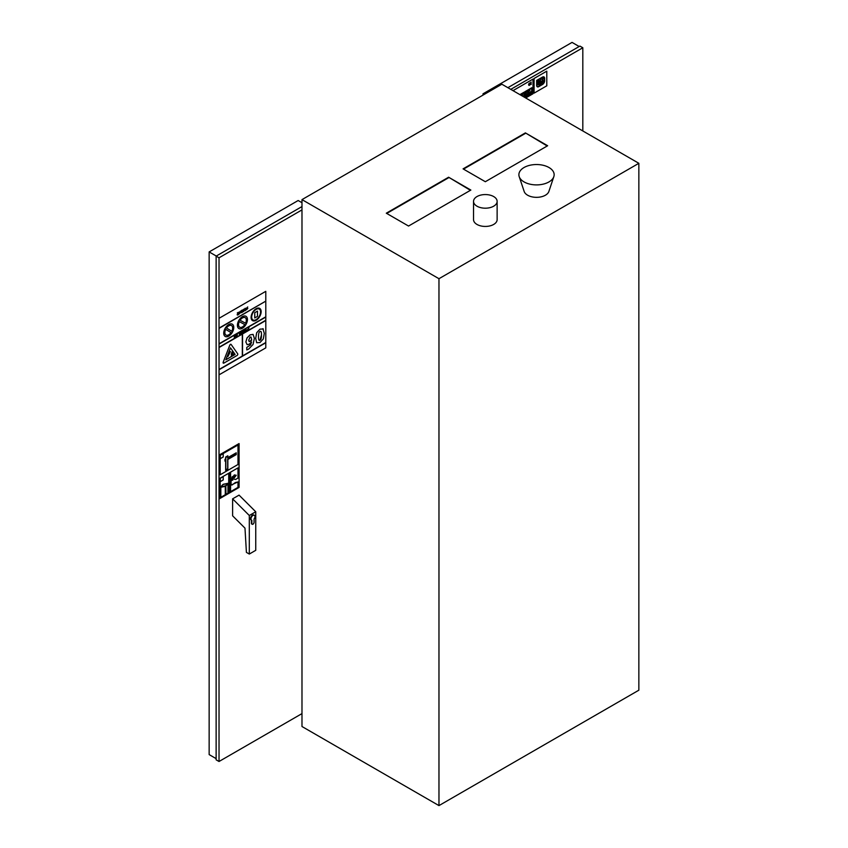 <?xml version="1.0" encoding="UTF-8"?>
<svg xmlns="http://www.w3.org/2000/svg" width="848" height="848" viewBox="0 0 848 848"><rect width="100%" height="100%" fill="white"/><g stroke="black" fill="none" stroke-linecap="round" stroke-linejoin="round"><path stroke-width="1.27" d="M438.967 805.6L301.983 726.513L301.983 199.619L501.868 84.217L638.851 163.304L438.967 278.706L438.967 805.6L638.851 690.198L638.851 163.304M438.967 278.706L301.983 199.619M525.389 132.892L547.649 145.739L485.332 181.716L463.072 168.869L525.389 132.892L547.204 145.994M448.613 177.221L470.863 190.069L408.545 226.045L386.296 213.198L448.613 177.221L470.417 190.323M553.829 176.649L548.879 191.447A12.593 7.272 180 0 1 540.208 197.022A12.593 7.272 180 0 1 527.615 195.21A12.593 7.272 180 0 1 524.159 191.447L519.209 176.649A17.628 10.176 180 0 1 536.519 164.533A17.628 10.176 180 0 1 553.829 176.649A17.628 10.176 180 0 1 541.681 184.451A17.628 10.176 180 0 1 524.053 181.917A17.628 10.176 180 0 1 519.209 176.649M497.129 201.379L497.129 219.621A11.798 6.816 180 0 1 489.847 225.918A11.798 6.816 180 0 1 476.989 224.444A11.798 6.816 180 0 1 473.534 219.621L473.534 201.379A11.798 6.816 0 0 0 476.989 206.202A11.798 6.816 0 0 0 489.847 207.675A11.798 6.816 0 0 0 497.129 201.379A11.798 6.816 0 0 0 485.332 194.563A11.798 6.816 0 0 0 473.534 201.379M463.517 169.123L525.389 133.401M386.741 213.452L448.613 177.741M582.82 130.952L582.82 47.753L579.926 46.089L507.878 87.683M582.82 47.753L510.772 89.358M484.155 94.446L483.031 93.799L572.05 42.4L579.184 46.523M483.031 95.093L483.031 93.799M301.983 206.562L216.134 256.128L219.028 257.792L219.028 761.493L301.983 713.603M301.983 209.901L219.028 257.792M216.134 256.128L216.134 759.829L219.028 761.493M249.301 554.051L246.408 552.377L244.987 528.156L232.606 515.807L232.606 498.847L239.062 495.126L255.746 511.779L255.746 550.32L249.301 554.051L249.301 515.499L255.746 511.779M251.994 524.096A1.569 0.912 -60 0 1 251.739 524.022A1.569 0.912 -60 0 1 251.411 523.301L251.411 520.121M251.347 520.047A2.83 1.632 -60 0 1 251.103 519.951A2.83 1.632 -60 0 1 251.103 516.676A2.83 1.632 -60 0 1 253.944 515.043A2.83 1.632 -60 0 1 254.146 515.202M254.082 522.273L254.082 519.029A2.83 1.632 120 0 0 254.389 515.298A2.83 1.632 120 0 0 251.549 516.93A2.83 1.632 120 0 0 251.549 520.206A2.83 1.632 120 0 0 251.856 520.322L251.856 523.555A1.569 0.912 120 0 0 252.185 524.276A1.569 0.912 120 0 0 253.393 523.852A1.569 0.912 120 0 0 254.082 522.273M249.301 515.499L232.606 498.847M216.282 256.043L209.149 251.92L298.167 200.52L301.983 202.725M216.134 758.631L209.149 754.593L209.149 251.92M540.473 81.005A1.336 0.774 -60 0 1 540.314 80.496L539.317 81.069A3.095 1.781 120 0 0 537.144 83.772A3.095 1.781 120 0 0 537.579 86.379A3.095 1.781 120 0 0 539.317 86.104L540.473 85.436L540.473 82.256L539.317 82.924L538.968 84.906A1.399 0.806 -60 0 1 538.427 84.906A1.399 0.806 -60 0 1 538.183 83.878A1.399 0.806 -60 0 1 538.968 82.659L540.473 81.005M538.84 84.312L540.473 82.256M537.558 86.369L537.579 86.379A3.095 1.781 -60 0 1 537.558 86.369A3.095 1.781 -60 0 1 537.123 83.761A3.095 1.781 -60 0 1 539.296 81.058L539.317 81.069M539.296 81.058L540.314 80.496M538.416 84.895A1.399 0.806 120 0 0 538.946 84.895L539.317 84.705M544.649 80.899L544.649 78.111A3.127 1.802 120 0 0 544.013 76.945A3.127 1.802 120 0 0 542.402 77.136L536.667 80.443L536.667 85.5A3 1.728 120 0 0 537.282 86.803A3 1.728 120 0 0 538.883 86.591L542.402 84.556A3.032 1.749 120 0 0 544.649 80.899M542.402 77.263A3.053 1.76 -60 0 1 543.928 77.115A3.053 1.76 -60 0 1 544.543 78.175L544.543 80.963A2.862 1.654 -60 0 1 542.402 84.429L538.883 86.464A2.873 1.654 -60 0 1 537.367 86.655A2.873 1.654 -60 0 1 536.773 85.436L536.773 80.507L542.402 77.263M537.356 86.644A2.873 1.654 120 0 0 538.862 86.443L542.402 84.429A2.862 1.654 120 0 0 544.522 80.942L544.543 80.963M544.522 80.942L544.543 78.175A3.053 1.76 120 0 0 543.918 77.104M537.261 86.782L537.282 86.803A3 1.728 -60 0 1 537.261 86.782A3 1.728 -60 0 1 536.646 85.489L536.667 80.443M536.646 80.433L542.402 77.136A3.127 1.802 -60 0 1 543.992 76.935A3.127 1.802 -60 0 1 544.003 76.945L544.013 76.945M541.565 83.973L543.25 82.998L541.565 83.973M541.543 84.281L543.25 82.998M538.968 80.136L537.346 81.069L538.968 80.136M537.346 81.069L538.968 79.744M541.914 79.5L543.017 78.928A1.94 1.124 -60 0 1 543.992 78.832A1.94 1.124 -60 0 1 544.003 78.832L544.013 78.843A1.94 1.124 120 0 0 543.049 78.938L541.925 79.511L543.049 78.461L543.049 77.104L542.073 77.656A1.982 1.145 120 0 0 540.621 79.373A1.982 1.145 120 0 0 540.876 81.09A1.982 1.145 120 0 0 542.073 80.857L543.176 80.284M540.854 81.079L540.876 81.09A1.982 1.145 -60 0 1 540.854 81.079A1.982 1.145 -60 0 1 540.6 79.362A1.982 1.145 -60 0 1 542.052 77.645L543.049 77.104M540.695 83.464L540.674 82.118L543.017 80.761L540.695 82.129L540.695 83.464L543.049 82.108A1.94 1.124 120 0 0 544.31 80.401A1.94 1.124 120 0 0 544.013 78.843M534.102 93.132L534.081 78.472L534.102 93.132L546.79 85.807L546.79 71.158L534.081 78.472L546.79 71.158M248.644 349.079L253.043 344.489L254.389 338.363L253.054 334.377L250.075 334.865L247.022 337.992L245.878 341.977L247.139 344.691L249.195 344.224L251.58 341.967L250.595 344.903L246.789 347.404L246.789 349.927L248.644 349.079M253.117 334.419L250.096 334.875M251.623 339.476L250.425 341.278L249.142 341.532L248.687 340.186L250.086 337.069L251.04 337.038L251.623 339.476L251.04 337.038L250.086 337.069M251.019 337.027L250.065 337.059M249.132 341.521L251.612 340.292M251.591 340.281L251.602 339.465M246.768 349.917L246.768 347.394L250.573 344.892L251.559 341.956M247.118 344.67L245.856 341.967L246.991 337.97L250.075 334.865M241.775 333.253L242.835 333.063L242.835 330.996L241.754 333.243L242.835 330.996M242.507 332.49L242.486 331.844M241.097 334.038L241.447 331.791L240.397 333.709L241.118 333.635M240.715 333.529L241.118 332.586L240.715 333.529M240.376 333.699L241.447 331.791M241.097 333.275L241.097 332.639M244.383 330.137L243.217 330.805L243.991 330.731L243.461 332.702L244.383 330.137L243.217 330.805M243.97 330.72L243.461 332.702M235.945 337.016L235.945 334.96L235.967 337.027L236.306 335.479L237.027 336.412L236.306 335.501M237.005 336.402L237.387 334.154L237.048 335.723L236.316 334.769M237.027 335.691L237.048 334.345M248.729 328.176L248.729 329.66L248.729 328.176M248.284 328.727L249.068 327.402M248.708 329.649L248.708 328.208M243.577 311.598L244.171 310.665M243.567 311.258L243.005 310.75L243.567 311.258L243.005 310.75L244.192 309.032L242.92 309.902L242.92 311.704L242.899 309.88L244.192 309.032M241.733 312.689L240.705 312.053L241.638 310.283L240.726 312.075L241.733 312.689L242.422 312.096L241.076 311.905L242.454 311.099L241.638 310.283L242.21 310.209M241.076 311.576L242.019 310.591M234.313 337.981L234.281 335.914L234.313 337.981L235.659 337.197L234.663 337.43L235.564 336.359L234.663 336.073L235.627 335.161L234.313 335.925M234.663 337.398L235.659 336.857M234.281 335.914L235.627 335.161M234.663 336.497L235.564 336.009M237.769 314.99L238.754 314.354L238.532 312.287L237.323 312.923L238.415 312.954L237.154 314.608L237.769 314.99M237.482 314.364L238.394 313.357M237.313 315.021L238.415 312.954M237.302 312.901L238.532 312.287M239.602 334.928L239.581 333.476M239.136 333.985L239.942 332.67M239.083 314.004L240.556 312.647L239.454 312.234L240.482 311.152L239.115 312.488L240.207 312.901L239.104 313.569L239.889 312.732M240.556 312.647L239.719 312.382M240.461 311.142L239.094 312.467L239.549 312.859M245.581 329.628L245.581 331.303L245.178 331.738L244.574 331.006L244.754 330.073L245.178 331.738M244.934 330.805L245.178 329.967L244.955 330.826M245.157 331.398L245.401 330.572M246.143 308.937L245.22 308.216L246.121 308.916L245.22 308.216L244.33 309.955L245.252 310.675L246.143 308.937L245.252 308.227L244.351 309.965L245.252 310.675M245.793 309.138L245.252 310.336L244.701 309.764L245.252 308.566L245.793 309.138M245.22 310.326L245.772 309.117M246.704 330.275L247.383 329.893L246.704 329.883M246.683 329.872L247.383 329.49M246.365 309.817L247.817 308.46L246.715 308.036L247.743 306.965L246.376 308.29L247.468 308.704L246.365 309.382L247.15 308.545M247.817 308.46L247.001 308.206M246.355 308.28L247.743 306.965M256.658 342.73L255.693 338.31L256.668 332.745L259.986 329.141L263.304 328.971L260.007 329.151L256.69 332.755L255.714 338.32L256.658 342.73L260.007 342.539L263.315 338.935L264.29 333.37L262.922 328.653M260.007 331.526C261.036 330.784 261.523 331.939 261.481 334.992C261.449 338.225 260.951 339.942 260.007 340.165C258.969 340.885 258.481 339.741 258.513 336.709C258.481 333.699 258.969 331.971 260.007 331.526L260.824 331.43M259.986 340.154L259.191 340.26L259.986 340.154L261.46 334.971C261.502 331.928 261.014 330.773 259.986 331.515M242.549 355.895L265.784 342.486L265.806 320.268L219.07 347.256L219.049 369.474L242.327 356.054L219.07 369.484L219.049 374.869L219.028 318.318L219.049 347.235L265.784 320.258L265.806 316.802L219.07 343.779L265.806 316.802L265.784 301.39M219.049 328.091L265.784 301.114L265.784 291.341L219.028 318.318L265.784 291.341M231.621 355.185L231.218 354.294L231.621 355.185L232.479 353.595L232.479 354.549L233.041 352.28L232.479 351.528L231.917 352.121L231.239 354.305L231.917 352.121M232.129 352.598L232.479 351.528M232.458 353.605L232.479 354.549M260.58 311.947A6.296 3.636 -60 0 1 257.834 318.286A6.296 3.636 -60 0 1 252.98 319.972A6.296 3.636 -60 0 1 252.98 312.7A6.296 3.636 -60 0 1 259.276 309.075A6.296 3.636 -60 0 1 260.58 311.947M252.969 319.972A6.296 3.636 120 0 0 257.813 318.265A6.296 3.636 120 0 0 260.559 311.937A6.296 3.636 120 0 0 259.265 309.064M261.142 311.629A7.081 4.092 120 0 0 259.668 308.386A7.081 4.092 120 0 0 252.587 312.477A7.081 4.092 120 0 0 252.587 320.65A7.081 4.092 120 0 0 258.046 318.753A7.081 4.092 120 0 0 261.142 311.629M252.566 320.639L252.587 320.65A7.081 4.092 -60 0 1 252.566 320.639A7.081 4.092 -60 0 1 252.566 312.467A7.081 4.092 -60 0 1 259.647 308.375A7.081 4.092 -60 0 1 259.658 308.386L259.647 308.375M225.992 335.087A5.512 3.18 120 0 0 230.995 332.66L231.027 332.67A5.512 3.18 -60 0 1 226.003 335.098A5.512 3.18 -60 0 1 225.685 329.331L231.027 332.67M230.995 332.66L225.685 329.331M231.822 331.324L226.49 327.985A5.512 3.18 -60 0 1 231.504 325.558A5.512 3.18 -60 0 1 231.822 331.324A5.512 3.18 120 0 0 231.493 325.547M233.762 327.434A7.081 4.092 120 0 0 232.299 324.19A7.081 4.092 120 0 0 225.218 328.282A7.081 4.092 120 0 0 225.218 336.455A7.081 4.092 120 0 0 230.667 334.557A7.081 4.092 120 0 0 233.762 327.434M225.186 336.444L225.218 336.455A7.081 4.092 -60 0 1 225.186 336.444A7.081 4.092 -60 0 1 225.186 328.271A7.081 4.092 -60 0 1 232.278 324.18A7.081 4.092 -60 0 1 232.288 324.19L232.299 324.19M265.784 301.114L219.07 328.102M219.07 328.367L265.806 301.125M219.07 369.739L265.806 342.751L242.549 355.927L242.549 333.953L265.806 320.523M219.07 347.51L242.327 334.08L242.327 356.054L242.305 334.091M219.07 344.044L265.806 317.057M244.828 324.604A5.512 3.18 -60 0 1 239.687 327.19A5.512 3.18 -60 0 1 239.284 321.615L244.828 324.604M239.677 327.19A5.512 3.18 120 0 0 244.807 324.593M240.058 320.247A5.512 3.18 -60 0 1 245.199 317.65A5.512 3.18 -60 0 1 245.602 323.236L240.058 320.247L245.602 323.236M245.581 323.215A5.512 3.18 120 0 0 245.189 317.65M247.446 319.537A7.081 4.092 120 0 0 245.984 316.293A7.081 4.092 120 0 0 238.903 320.385A7.081 4.092 120 0 0 238.903 328.558A7.081 4.092 120 0 0 244.362 326.66A7.081 4.092 120 0 0 247.446 319.537M238.903 328.558L238.882 328.547A7.081 4.092 -60 0 1 238.882 328.547A7.081 4.092 -60 0 1 238.882 320.364A7.081 4.092 -60 0 1 245.962 316.283A7.081 4.092 -60 0 1 245.973 316.283L245.984 316.293M225.822 359.775L235.108 354.443L225.812 359.817L230.465 347.828L235.108 354.443M235.087 354.432L230.455 347.85M223.31 363.145L223.331 363.156A1.071 0.615 120 0 0 223.872 363.103L237.048 355.492A1.071 0.615 120 0 0 237.705 353.807L231.112 344.426A1.071 0.615 120 0 0 229.808 345.189L223.215 362.17A1.071 0.615 120 0 0 223.331 363.156A1.071 0.615 -60 0 1 223.194 362.16L229.787 345.168A1.071 0.615 -60 0 1 230.985 344.309L230.995 344.32M254.75 317.926L254.75 312.658L254.771 317.936L257.485 316.368L257.485 311.11L254.771 312.668L257.485 311.11M231.016 356.351L233.444 354.284M227.985 356.425L230.402 351.528M265.784 342.772L265.784 347.881L219.028 374.848M525.495 92.231L525.495 93.068L526.544 91.616L525.495 92.231M525.474 93.057L526.544 91.616M529.671 83.39L529.671 83.051A1.314 0.763 120 0 0 528.728 84.196A1.314 0.763 120 0 0 528.919 85.319A1.314 0.763 120 0 0 529.671 85.192L529.131 84.948L529.671 83.39M528.919 85.319L528.887 85.309A1.314 0.763 -60 0 1 528.887 85.309A1.314 0.763 -60 0 1 528.707 84.185A1.314 0.763 -60 0 1 529.65 83.04L529.671 83.051M529.12 84.938L529.671 84.842M524.87 91.775L524.87 97.054L524.848 91.764L531.876 87.736L531.876 93.004L524.87 97.054M525.092 96.64L531.654 92.877L525.092 96.661L525.092 91.913L531.654 88.118L531.654 92.877L531.632 88.128M524.848 91.764L531.855 87.715M531.06 83.496L530.53 83.443L531.251 82.139A1.325 0.763 120 0 0 530.276 83.284A1.325 0.763 120 0 0 530.456 84.44A1.325 0.763 120 0 0 531.251 84.281L530.53 83.804L531.06 83.496M530.456 84.44L530.424 84.429A1.325 0.763 -60 0 1 530.424 84.429A1.325 0.763 -60 0 1 530.254 83.274A1.325 0.763 -60 0 1 531.23 82.129L531.251 82.139M530.689 84.037L531.251 83.92M524.117 97.064L524.117 92.22L519.919 94.637M520.142 94.764L523.894 92.602L523.894 96.937M523.873 96.916L523.873 92.612M524.096 92.209L519.898 94.626M521.955 95.813L522.485 95.538M521.425 95.506L522.485 94.902L522.485 93.662L520.354 94.891L522.463 93.651M527.689 92.252L527.689 93.216L528.569 91.743L527.689 93.216M527.668 92.241L528.548 91.732M525.495 93.524L525.495 94.361L526.544 92.909L525.495 94.361M525.474 93.503L526.544 92.909M526.544 95.061L526.544 94.213L525.495 95.665L526.544 95.061M525.474 95.654L526.544 94.213M527.689 90.874L527.689 91.891L527.668 90.863L529.852 89.623L529.852 90.641L527.689 91.891M527.668 90.863L529.83 89.612M531.007 92.485L531.007 91.637L527.689 93.566L527.689 94.404L531.007 92.485M530.986 91.626L527.668 93.545L527.689 94.404M525.707 97.976L532.989 93.768L532.989 79.118L512.998 90.641M513.019 90.651L532.968 79.108M220.162 497.649L220.162 478.145L220.183 497.67L220.565 487.028L223.109 484.314L228.186 483.265L228.186 493.048L228.716 492.741L228.716 473.237L220.183 478.155L228.716 473.237M220.3 478.283L223.204 476.608L223.204 479.968L220.3 481.643L220.3 478.283M220.3 481.622L223.204 479.968L223.183 476.618M228.186 493.048L228.165 483.265M225.292 494.723L225.292 486.349L220.83 487.271L220.83 497.299L225.292 494.723M220.83 497.299L220.809 487.261L225.292 486.349M225.939 494.32L227.964 493.176L227.964 483.763L225.822 486.042L225.96 494.331L225.801 486.031L227.964 483.763M232.119 478.134L232.087 477.138L234.398 475.23L232.119 477.148L232.119 478.134L234.419 476.799L234.419 477.371L235.85 475.484L234.419 475.24L235.85 475.484M234.398 477.35L234.398 476.809M225.653 470.333L227.847 469.092L225.653 470.364L225.653 460.729L224.953 461.132L224.953 459.319L225.653 458.927L225.653 457.061L227.847 455.789L227.847 457.655L227.826 455.8M224.953 461.1L225.653 460.729M220.3 458.673L223.183 457.008L220.3 458.704L220.3 455.344L223.204 453.669L223.204 457.03L223.183 453.68M220.162 474.763L220.162 455.249L220.183 474.774L237.991 464.492L237.991 444.988L220.183 455.27L237.97 444.977M227.826 457.634L236.232 452.811L236.232 454.623L227.847 459.457L236.21 454.602L236.21 452.821M227.847 459.457L227.847 469.092L227.826 459.446M230.359 472.283L229.458 472.802L229.458 492.306L230.359 491.787L230.359 472.283L229.458 472.802M229.458 492.306L229.437 472.781M225.822 459.033L225.822 469.845L227.677 468.774L227.677 459.266L236.009 454.464L236.009 453.161L227.677 457.962L227.677 456.319L225.822 457.39L225.822 459.033L225.822 457.39M225.292 460.644L225.801 459.022M225.822 469.845L225.801 460.358M227.677 457.941L235.988 453.139M225.801 457.379L227.677 456.319M237.991 467.873L230.571 472.156L230.571 491.67L237.991 487.388L237.991 481.95L231.048 485.045L231.048 481.251L231.578 480.244L232.765 480.159L231.578 479.661L231.578 478.643L235.617 479.449L237.991 478.081L237.991 467.873L230.571 472.156M234.281 475.686L234.281 474.933L236.232 475.262L234.281 477.837L234.281 477.085L231.97 478.367L231.992 477.011L234.281 475.686M231.97 478.346L234.281 477.085M234.281 477.795L236.21 475.251M231.048 485.024L232.172 484.95M232.151 484.939L235.256 482.618M237.97 481.929L235.235 482.597M230.55 472.145L230.571 491.67M231.578 479.661L232.765 480.159M220.83 486.869L225.653 485.766L227.847 483.498L223.066 484.484L220.83 486.869L223.045 484.473L227.847 483.498M219.049 455.143L239.083 443.578L239.083 487.43L219.049 498.995L219.028 455.132L239.062 443.568M219.049 498.995L219.028 455.132"/></g></svg>
